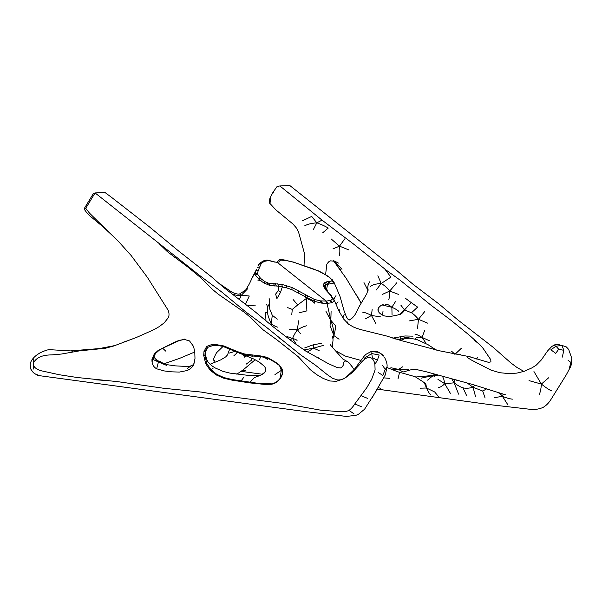 <?xml version="1.0" encoding="UTF-8"?>
<svg xmlns="http://www.w3.org/2000/svg" width="602" height="602" viewBox="0 0 602 602"><rect width="100%" height="100%" fill="white"/><g stroke="black" fill="none" stroke-linecap="round" stroke-linejoin="round"><path stroke-width="0.9" d="M424.154 382.36L426.487 388.004L425.877 383.888M438.339 396.379L434.682 391.977L426.487 388.004L420.196 388.2M501.699 393.663L502.474 396.349C506.598 398.005 509.917 398.938 512.422 399.149M555.736 353.374L558.679 349.213L555.992 346.203L550.868 349.8L555.736 353.374M562.306 357.121L563.818 350.326L558.679 349.213M498.298 392.549L502.474 396.349L494.317 397.644M214.824 360.779L213.883 359.793M245.292 370.689L242.666 370.268M430.927 395.108C429.429 393.798 427.954 391.428 426.487 388.004M502.474 396.349L507.682 404.521M553.863 345.217L551.801 346.489L554.577 344.886L553.863 345.217L555.992 346.203L561.99 345.42L563.818 350.326M451.538 351.177L454.397 353.773M457.317 354.179L460.47 354.668M458.596 394.137L454.156 382.834L444.727 383.677L443.877 379.493L442.553 376.393M450.349 393.309L444.727 383.677C442.711 385.829 440.634 387.154 438.504 387.658M451.666 378.658L454.156 382.834L454.186 379.365M475.603 396.846L473.074 387.289C468.913 388.358 465.542 388.538 462.968 387.823C460.432 387.048 457.497 385.385 454.156 382.834M338.444 263.089L334.592 261.125M539.091 394.927C540.333 392.301 541.093 388.689 541.371 384.076L529.015 380.614M461.35 348.272L454.886 354.42M400.623 336.495L400.684 339.25L395.266 338.949M334.336 261.035L341.989 269.29M333.643 260.35L334.577 262.156L333.508 260.824L346.135 278.237L360.967 302.829L356.504 294.867M551.635 390.871C549.476 390.051 546.052 387.786 541.371 384.076L548.603 377.823M568.092 360.32L570.974 362.457L569.266 368.341L570.395 367.092C571.576 364.511 572.081 361.704 571.9 358.672L568.702 349.491L566.377 346.933L561.99 345.42M571.847 358.175L570.974 362.457M401.022 340.514L401.399 340.16L400.684 339.25C403.633 337.737 406.418 337.135 409.029 337.444M485.092 398.02L482.721 391.037L486.845 388.749M474.474 385.047L473.074 387.289L482.721 391.037M437.947 379.388L444.727 383.677M456.655 380.246L456.248 379.915M380.75 388.275L378.184 387.726M551.801 346.489L547.587 350.928L541.236 360.056L536.374 365.03L532.078 367.814L524.297 371.268L516.855 373.112L508.916 373.586L499.991 372.736L491.142 370.192L472.043 360.38C467.348 357.769 466.076 356.437 468.236 356.369L488.508 362.329L490.931 361.885L490.758 359.68L483.18 348.483L479.824 344.622L469.349 335.216L450.815 320.129L430.453 304.77L399.946 280.028L386.469 270.313L353.72 244.194L322.04 220.136L279.885 185.95L277.123 186.469L272.969 192.324L269.922 198.306L270.644 199.089L269.937 203.596L269.177 202.626L269.922 198.306M533.959 371.569L541.371 384.076M477.484 357.648L476.43 359.01M304.025 265.715L304.529 253.72L298.434 231.65L296.35 227.917L293.023 224.094L275.919 209.917L269.177 202.626M401.399 340.16L404.995 338.602L409.985 338.151M400.157 340.303L400.684 339.25M399.585 372.284L398.02 378.876M473.074 387.289L467.017 382.872M279.885 185.95L289.871 185.574L396.206 270.05L413.153 284.377L439.565 304.446L457.761 319.843L493.249 347.369L510.782 362.855L517.08 367.551L523.913 371.404M313.446 229.407L316.81 222.823L311.708 216.427L302.565 220.761M322.627 232.869L328.233 228.068C325.268 226.217 321.46 224.463 316.81 222.823C311.287 223.289 307.208 224.313 304.582 225.908M363.984 282.609L368.055 290.593C367.416 286.793 368.048 283.783 369.929 281.57M392.052 314.981L391.872 307.268L382.571 305.079M385.325 304.16C387.109 304.04 389.298 305.079 391.872 307.268C395.356 308.788 397.666 310.165 398.795 311.385M429.384 340.755L422.092 337.429L425.877 343.027M414.974 334.185C416.96 334.464 419.331 335.547 422.092 337.429L416.516 337.466M389.9 378.357L383.895 377.875M434.621 376.754L433.749 375.731M344.78 238.874L339.513 246.143L348.821 249.928M333.004 248.867L339.513 246.143C340.025 250.161 339.949 253.322 339.287 255.624M316.81 222.823L322.04 220.136M391.872 307.268L395.401 301.722M422.092 337.429L424.621 330.483M427.57 380.148L432.454 376.054M339.513 246.143L331.085 238.881M400.623 313.785L402.633 311.196L404.521 309.917L411.482 312.777L417.615 307.118L411.174 302.55L404.521 309.917L400.917 305.244M432.988 375.761L431.762 375.806L434.734 374.354M437.33 375.076L416.343 376.957M396.808 282.729L389.705 291.044C387.425 287.944 384.588 285.438 381.194 283.512L390.901 277.123L386.017 270.607L386.469 270.313M370.365 286.439C372.585 284.746 376.197 283.768 381.194 283.512L377.883 275.746M388.719 299.773C389.381 297.87 389.712 294.965 389.705 291.044L398.81 294.506M424.568 311.731L418.458 319.293L427.601 323.139M400.142 314.206C401.797 313.755 403.257 312.325 404.521 309.917M417.547 328.286L418.458 319.293C415.944 316.253 413.619 314.078 411.482 312.777M421.475 378.109L431.762 375.806M381.194 283.512L376.205 290.044M382.202 294.483L389.705 291.044M409.541 320.866L418.458 319.293M383.15 304.612L381.036 305.38L378.831 307.509L378.169 308.713L378.274 311.008L377.793 309.872M412.31 369.387L403.099 372.013L398.554 369.432L402.798 366.738M408.841 369.417L398.554 369.432C395.175 369.869 392.639 369.778 390.939 369.146M372.149 309.601L371.464 315.471L380.517 316.878M390.871 367.702L398.554 369.432M375.798 323.492L371.464 315.471C367.912 313.567 365.015 312.491 362.788 312.242M371.464 315.471L365.301 318.887M344.126 314.447L342.922 318.007M338.429 309.955L339.174 309.563L339.498 312.107M335.765 304.025L338.136 301.933M368.078 289.517L366.746 293.844L359.108 306.659L354.999 314.733L352.516 317.818L349.258 320.046L348.272 319.639L346.534 317.119L344.246 311.407L340.017 296.447L333.756 281.706L333.666 283.106L327.526 284.332L326.72 288.84L325.93 289.712M326.72 288.84L327.789 292.105M334.05 299.758L338.858 310.835L343.689 319.098L348.791 324.418L353.999 327.285L359.703 329.339L386.634 336.021L400.759 340.454L440.092 350.913L470.297 356.851M326.427 281.917L327.526 284.332L325.78 285.145L324.734 286.447L324.689 287.59L323.56 286.304L323.567 284.114L324.651 282.744L326.427 281.917L332.101 280.953L331.386 279.125L332.289 279.682M332.605 298.795L334.291 300.729L332.199 302.693L327.375 303.37L326.164 301.083L330.761 300.481L332.605 298.795L330.551 295.213L334.087 299.856M331.386 279.125L327.413 275.866L318.285 270.923L293.663 262.261L286.153 260.531L280.502 260.087L278.779 262.058L277.349 262.434L274.678 261.938L277.349 262.434L326.164 301.083L320.43 300.872L314.507 299.48L292.068 287.493L281.811 284.362L268.974 283.339L264.85 281.638L260.576 278.395L257.844 274.542L257.581 273.218L258.22 270.418L261.396 263.285L264.346 261.351L268.703 260.538L275.122 262.194M330.551 295.213L325.72 289.893L323.56 286.304M331.092 311.181L330.859 319.828L330.521 319.369L330.445 319.843L335.367 325.562C335.547 328.135 335.081 331.326 333.967 335.126C333.749 330.092 332.71 325.223 330.859 320.505L327.029 303.37L327.556 305.094L327.714 303.34L326.48 301.06M339.046 339.219L333.907 335.585L330.054 325.765L330.445 319.843L325.968 311.377M332.929 338.678L333.907 335.585L332.68 337.075M279.366 365.06L281.322 370.38L282.075 368.958L279.366 365.06L275.453 362.133L268.289 357.942L264.12 356.55L260.523 355.94L260.561 356.512L268.191 358.401L275.31 362.509L279.193 365.331L281.864 369.056L282.421 371.133C282.519 373.962 281.646 376.506 279.787 378.756C277.582 381.585 274.821 383.286 271.51 383.865L257.46 383.248L232.086 379.523L224.019 377.604L216.833 374.354L210.82 369.56L206.697 363.299L204.943 355.27L205.162 351.764L207.442 347.489L211.099 345.932L216.171 345.48C219.828 345.736 222.484 346.21 224.147 346.91L253.72 358.995L259.214 362.05L264.556 366.452M260.523 355.94L244.623 353.999L237.361 351.591L223.974 345.984L215.749 344.517C212.243 344.314 209.165 345.044 206.516 346.707L203.973 351.56L203.702 355.315L205.711 363.728L210.151 370.177L216.404 375.008L223.763 378.229L231.92 380.125L249.521 382.864L254.322 377.582L260.937 375.166L265.76 371.532M364.511 355.767L366.129 354.232L371.148 351.56L371.592 352.102M159.974 362.028L160.418 361.335M166.709 365.429L158.431 362.02L160.049 362.065L156.061 359.484L158.431 362.02L152.916 359.394C153.051 356.843 153.691 354.999 154.849 353.856M30.446 368.612L30.168 363.909L30.446 368.612L33.298 372.623C36.022 374.527 37.866 375.513 38.821 375.588L36.496 374.339M384.369 357.106L384.49 357.272C386.386 360.989 387.259 363.992 387.101 366.279L385.385 374.775L372.217 397.598M376.799 390.051L364.556 409.247L358.333 414.357L355.872 415.342L346.406 416.426L304.853 411.527L38.821 375.588M378.199 372.525L382.819 375.385L385.205 369.47L386.996 367.16M382.601 365.324L385.205 369.47M208.142 362.269L206.441 358.754L205.523 354.706C205.741 351.079 206.426 348.746 207.577 347.715L205.162 351.764L203.973 351.56M378.696 352.23C381.826 354.096 383.489 355.391 383.692 356.121L378.696 352.23C379.042 352.479 376.566 350.665 371.156 351.508L366.129 354.232L364.368 355.887L354.405 369.304L345.638 377.657L351.982 372.796L359.153 365.038C361.08 362.434 362.976 360.455 364.857 359.093C367.152 357.407 369.432 357.106 371.705 358.182C373.375 359.65 374.444 361.697 374.895 364.315L375.099 369.944L371.652 379.305L366.799 387.673L354.796 403.927C353.163 406.583 351.252 408.743 349.055 410.391C346.662 411.467 343.9 411.918 340.777 411.745L320.806 410.203L284.34 403.626L219.903 395.303L201.226 392.068L163.774 388.282L117.601 381.638L77.319 377.522L59.32 374.745L41.132 370.749C36.677 369.35 34.141 367.483 33.516 365.143L33.682 362.502C35.277 359.77 37.648 357.806 40.793 356.632L41.576 356.324C44.488 355.376 47.874 354.902 51.757 354.902L61.419 354.044L79.69 350.831L105.207 348.287L113.755 345.984L136.406 337.466L154.104 329.58L159.364 326.525L164.248 322.785L168.515 317.442C169.312 315.012 169.154 312.558 168.048 310.075L147.377 277.334L131.131 255.496L118.767 241.771L89.465 213.1L85.74 208.33L95.078 192.933L93.453 193.408L84.483 208.202L84.874 210.128C88.306 214.974 90.797 216.539 90.661 216.547L102.784 226.623L114.561 237.549M156.061 359.484C154.564 358.024 153.924 357.031 154.127 356.504L153.645 358.423L152.916 359.394L151.937 359.605L152.028 361.862C152.532 365.098 154.074 367.408 156.655 368.793L163.97 370.9L171.675 371.833L179.351 372.074L186.906 370.569C189.856 369.462 192.113 367.536 193.678 364.797L194.988 358.423L194.785 352.29L193.618 346.534L189.532 340.928L184.257 339.393L178.892 340.446L173.587 342.636L158.221 350.409L154.27 353.991L151.937 359.605M160.049 362.065L168.086 364.835L175.363 365.865L189.118 366.603L192.783 365.008L187.064 368.477M206.516 346.707L207.442 347.489L208.322 347.091L207.57 347.723M236.368 352.042L244.713 354.879L251.042 355.925M250.966 355.142L251.087 355.932L252.509 356.437M251.087 355.932L260.531 356.512M249.521 382.864L264.346 384.377L271.532 384.272C274.918 383.624 277.725 381.841 279.945 378.921L281.322 370.38L274.948 374.587M281.322 370.38L282.609 371.103L282.075 368.966M114.455 237.444L118.767 241.771M377.364 360.274L372.375 357.626L371.727 353.562L379.147 355.007L377.364 360.274L374.895 364.315M354.104 369.658L350.974 364.955C348.949 362.246 346.88 360.937 344.765 361.034L343.87 362.05L343.569 364.661L342.41 366.61L340.709 367.912L337.429 367.679L328.511 363.728L305.635 351.019L292.745 341.883L273.21 326.833L254.691 311.407L222.755 286.718L211.595 276.92L178.38 250.823L149.176 226.668L110.926 196.877L105.064 192.557L95.078 192.933L202.114 277.387L221.235 291.624L245.631 311.776L266.219 327.082L300.33 354.661L315.35 365.098L327.345 374.715L332.733 378.372L337.873 380.012L341.372 379.727L345.638 377.657M158.431 362.02L156.655 368.793M152.028 361.862L152.916 359.394M190.029 341.289L189.532 340.928L190.029 341.289M193.678 364.797L194.852 360.214M279.945 378.921C281.939 376.25 282.827 373.646 282.609 371.103M105.207 348.287L105.734 348.197M372.375 357.626L371.705 358.182M159.011 243.554L167.461 251.749L188.351 267.431L201.279 278.169L212.318 289.269L218.12 294.092L244.713 312.573L251.079 317.924L263.021 329.761L277.123 339.979L298.314 356.768L310.308 369.696L316.592 374.557L323.229 378.462L329.866 380.983L336.413 381.314L343.667 378.816M84.483 208.202L85.74 208.33M340.709 367.912L340.243 368.01M165.881 351.237L162.645 348.242M318.195 357.558L317.856 358.017M307.396 352.042L313.476 348.167L304.025 349.943M319.135 350.635L313.476 348.167L323.251 345.428M229.324 353.058L234.908 351.41M237.459 352.501L233.809 355.857M246.481 355.925L244.705 357.204L242.892 354.586M304.747 347.911L313.303 344.788L313.476 348.167M251.945 358.175L251.568 360.147L246.195 364.15M271.75 325.644L271.276 323.71L272.277 315.282L269.756 309.074L269.523 303.37L267.634 307.073L267.536 312.799C267.822 315.335 269.071 318.97 271.276 323.71L270.035 324.215M296.199 344.103L292.58 338.55C294.912 339.039 296.41 339.678 297.057 340.469M289.871 339.724L292.58 338.55L287.011 336.495M267.536 312.799L265.527 312.348L265.971 320.7M271.276 323.71C273.767 325.667 275.934 326.818 277.77 327.179M289.562 329.279L297.388 329.753L300.503 333.749M306.885 325.735C304.206 326.322 301.038 327.661 297.388 329.753C295.01 333.177 293.407 336.104 292.58 338.55M218.639 283.121L232.282 292.406C236.059 293.904 238.475 294.423 239.513 293.972L241.379 295.206C237.918 295.672 235.216 295.311 233.275 294.122M247.7 288.667L241.379 295.206L239.318 299.661M267.634 307.073L266.716 304.627M297.388 329.753L298.569 320.836M245.443 304.326L249.281 296.003L241.379 295.206M255.383 305.861L247.151 305.62M291.744 314.801L292.286 309.398L287.703 307.66M293.166 299.585L297.712 304.943L292.286 309.398M278.274 290.676L275.633 294.077L276.928 298.615L280.6 292.188L278.274 290.676L278.553 286.176L286.718 287.884L291.88 289.652L304.981 296.575L306.358 298.457L306.892 310.88L299.051 312.814M297.712 304.943L306.358 298.457L306.696 297.531L314.884 301.467L321.528 303.092L327.029 303.37L325.825 301.083M314.507 299.48L314.583 303.137C312.731 301.196 309.992 299.638 306.358 298.457M256.595 269.305L254.97 273.654L255.218 274.941L260.169 280.487L263.932 282.932L269.907 285.514L278.553 286.176L277.763 283.753M305.989 295.138L304.981 296.575L306.696 297.538L307.577 296.079M264.85 281.638L263.932 282.932M214.47 362.592L213.755 360.056C213.055 360.004 213.973 357.573 216.502 352.757L216.946 352.584M466.633 395.642L462.968 387.823M382.616 315.17L383.022 311.099M273.714 192.986L272.969 192.324M409.345 338.151L416.689 339.468L415.365 338.738M334.577 262.156L340.687 270.125M474.203 340.175L479.824 344.622M279.019 186.108L278.079 187.132L277.146 186.469M386.017 270.607L384.723 268.966M353.72 244.194L352.877 243.547M411.174 302.55L405.281 298.193M347.384 323.259L347.369 321.987M333.794 299.171L335.991 295.635M324.651 282.744L325.78 285.145L325.358 288.907M276.777 262.254L279.102 259.853L280.502 260.087M279.102 259.853C280.916 259.5 283.083 259.635 285.611 260.252L286.153 260.531M285.611 260.252L293.054 262.088M292.662 261.847L293.663 262.261M293.279 262.028L302.136 265.173M301.82 264.948L310.18 267.905M309.819 267.657L311.648 268.402M311.294 268.161L318.285 270.923M321.001 272.157L318.022 270.704M327.413 275.866L327.33 276.393M329.196 277.168L329.603 277.861M332.206 280.464L333.944 282.398M332.101 280.953L333.666 283.106M329.286 281.51L330.378 283.881M327.917 281.631L329.001 284.024M323.567 284.114L324.734 286.447M325.72 289.893L326.465 290.397L324.689 287.59M329.7 294.243L326.472 290.397M330.761 300.481L332.199 302.693M330.197 300.616L331.597 302.836M276.935 262.103L278.779 262.058M371.148 351.56L378.861 352.336M237.429 352.486L237.971 352.569L237.429 352.486L237.361 351.591M260.553 356.519L259.605 359.537M264.12 356.55L264.097 357.061L267.687 359.642L268.289 357.942M244.088 376.897L240.649 381.51M213.146 368.161L210.151 370.177M94.311 379.734L108.029 380.607M364.857 359.093L364.406 358.13L371.727 353.562M159.304 349.732L158.221 350.409M184.859 338.949L184.257 339.393M215.749 344.517L216.171 345.48M223.974 345.984L224.147 346.91M229.783 348.249L229.866 349.145M230.724 348.671L230.799 349.566M244.623 353.999L244.713 354.879M252.464 355.285L252.584 356.038M275.31 362.509L275.453 362.133M271.51 383.865L271.532 384.272M264.421 383.88L264.346 384.377M257.46 383.248L257.355 383.79M232.086 379.523L231.92 380.125M224.019 377.604L223.763 378.229M216.404 375.008L216.833 374.354M205.711 363.728L206.697 363.299M203.702 355.315L204.943 355.27M72.451 351.771L70.63 352.095M33.682 362.502L33.757 358.973M33.494 369.026L33.516 365.143M41.809 370.952L41.132 370.749M349.055 410.391L354.029 413.898M354.796 403.927L361.381 406.726M367.529 398.358L361.238 395.755M354.006 370.87L351.982 372.796M308.563 367.95L310.579 369.41L310.308 369.696M175.016 257.754L174.294 257.227M279.26 337.85L281.345 339.52M218.496 369.59L219.158 369.35M313.303 344.788L321.476 343.328M272.277 315.282L277.296 319.143M269.523 303.37L269.117 298.156M256.279 269.877L255.812 270.704L258.491 269.854M257.581 273.218L254.97 273.654L252.592 276.988L255.812 270.704M262.058 279.704L260.169 280.487L257.799 280.065M281.811 284.362L282.346 286.793L280.6 292.188M259.191 263.684L262.796 261.208L264.346 261.351M262.796 261.208L262.796 261.208C264.82 260.26 266.573 259.936 268.063 260.237L268.703 260.538M258.98 264.12L261.396 263.285M258.8 264.323L261.23 263.488M257.438 267.484L259.951 266.769M255.677 270.99L258.22 270.418M257.844 274.542L255.218 274.941M260.576 278.395L258.356 279.004M267.544 282.91L268.04 284.889M268.974 283.339L269.907 285.514M273.579 283.61L274.632 285.988M275.392 283.61L276.341 286.018M286.469 285.514L286.718 287.884M292.068 287.493L291.88 289.652M298.983 290.901L298.125 292.58M320.43 300.872L321.528 303.092M321.295 300.947L322.439 303.182M554.577 344.886L559.484 344.246M505.439 394.792L472.562 384.467L426.103 371.735L417.728 369.831L411.309 369.387M386.71 367.416L397.666 371.75L415.154 376.702L425.682 383.527M325.599 274.58L326.811 264.301L327.435 263.277L328.963 261.592L330.558 260.839L335.081 261.321M216.502 352.757L222.951 346.549M241.206 371.374L262.781 374.301M570.395 367.092L566.279 374.843L550.672 399.924C549.935 400.706 548.392 404.235 542.966 407.479C539.129 409.067 535.246 409.721 531.31 409.435L490.442 404.702L377.356 389.125M416.689 339.468L428.007 344.668L436.352 350.123M566.377 346.933L568.702 349.491M392.805 338.143L404.995 335.969L413.01 336.172M431.709 376.31L437.722 375.181M400.322 314.447L400.789 313.642L397.93 314.966L389.93 316.562L384.58 315.982L381.713 314.665C379.742 313.431 378.59 312.212 378.274 311.008M360.982 360.447L345.367 356.098L336.067 351.041M334.095 299.856L334.426 300.729M333.749 281.706L329.482 277.221L320.798 271.961M331.393 295.748L330.445 294.694M114.839 345.571L96.779 349.055M264.368 372.939C265.918 370.456 266.024 368.432 264.699 366.866M208.209 362.043C209.368 363.924 211.738 365.911 215.328 368.003L222.868 371.314L229.829 373.097L248.107 375.37L260.508 375.264M106.855 347.971L70.509 350.898L49.688 349.679C48.198 349.506 44.962 350.575 39.965 352.885L36.692 355.052C33.087 357.829 30.913 360.779 30.168 363.909M154.127 356.504C154.541 355.835 153.262 356.896 155.828 353.208L159.349 350.108L163.932 347.595L179.434 340.484L184.423 339.468L189.532 340.928M212.453 345.691L208.322 347.091M192.783 365.008L193.949 363.555M136.406 337.466L128.03 340.559M126.54 341.063L123.576 342.102M352.584 367.31L348.468 362.201L342.809 359.018M210.106 364.263L220.821 359.845L225.833 356.79L227.511 354.879L229.671 349.062M343.065 359.228L331.965 346.865M163.91 363.819L179.659 358.34L194.755 352.004M255.188 359.733L243.441 369.658L236.827 374.203M330.099 344.464L331.988 346.88M297.486 345.337L291.85 341.221M252.742 276.664L249.401 283.813L245.631 290.096L239.513 293.972M332.56 336.367L333.056 339.934L332.281 347.136M268.063 260.237L274.678 261.938M258.025 265.708L259.312 263.533M256.602 269.29L256.309 269.824"/></g></svg>
